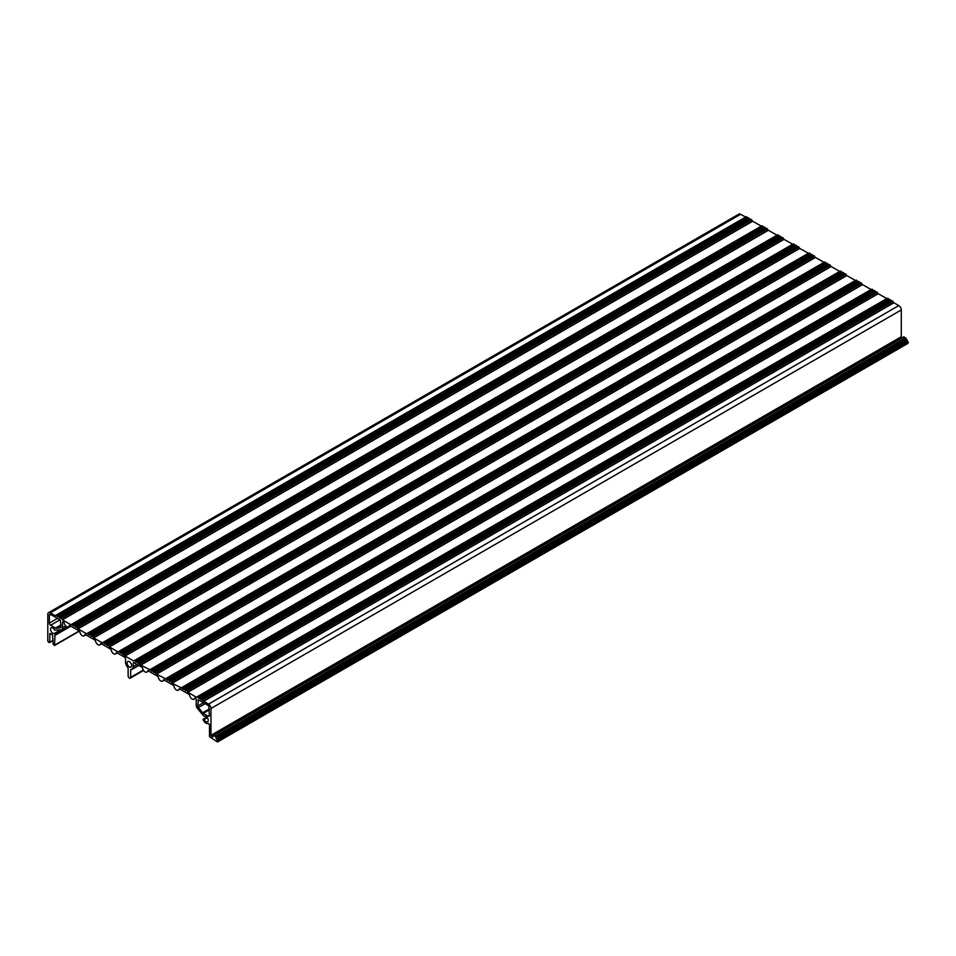 <?xml version="1.0" encoding="UTF-8"?>
<svg xmlns="http://www.w3.org/2000/svg" width="956" height="956" viewBox="0 0 956 956"><rect width="100%" height="100%" fill="white"/><g stroke="black" fill="none" stroke-linecap="round" stroke-linejoin="round"><path stroke-width="1.43" d="M147.487 671.196A1.326 0.765 60 0 1 148.395 670.933L157.441 676.155A1.326 0.765 60 0 1 158.349 677.469A3.549 2.055 -120 0 0 162.532 681.138A3.549 2.055 -120 0 0 163.177 680.254A1.326 0.765 60 0 1 164.085 679.991L173.132 685.213A1.326 0.765 60 0 1 174.04 686.528A3.549 2.055 -120 0 0 178.222 690.196A3.549 2.055 -120 0 0 178.868 689.312A1.326 0.765 60 0 1 179.776 689.049L188.822 694.271A1.326 0.765 60 0 1 189.73 695.586A3.549 2.055 -120 0 0 193.913 699.254A3.549 2.055 -120 0 0 194.558 698.37A1.326 0.765 60 0 1 195.466 698.107L196.219 699.266L196.219 705.026A3.991 2.306 -120 0 0 197.629 708.671L204.118 716.367A3.238 1.876 60 0 1 204.333 716.211A3.238 1.876 60 0 1 207.571 718.076A3.238 1.876 60 0 1 207.571 721.816A3.238 1.876 60 0 1 204.118 719.545L203.066 719.725A5.019 2.892 -120 0 0 208.432 723.369L209.495 724.505L209.495 736.634L217.239 741.844L217.872 741.474L215.363 736.407L213.343 735.451L212.543 736.945L210.965 735.319L210.965 708.504A3.549 2.055 -120 0 0 208.456 704.154L197.82 697.032L196.398 697.199L187.866 692.275L186.898 690.722L172.188 683.217L171.208 681.664L156.497 674.159L155.517 672.606L140.807 665.101L137.449 662.173L134.617 660.548L133.637 660.966L125.117 656.043L121.759 653.115L118.926 651.49L117.947 651.908L109.426 646.985L108.446 645.431L103.69 642.683L102.256 642.85L93.736 637.927L92.756 636.373L88 633.625L86.578 633.792L78.045 628.869L77.066 627.315L72.309 624.567L70.887 624.734L62.355 619.811L61.375 618.257L56.619 615.509L55.197 615.676L50.31 612.856A3.549 2.055 -120 0 0 48.541 612.677A3.549 2.055 -120 0 0 47.8 614.302L47.8 641.118L49.055 642.563L49.688 642.205L49.867 633.458L52.508 634.772L53.13 644.189L54.516 645.503L54.958 635.107A5.019 2.892 -120 0 0 55.328 634.951A5.019 2.892 -120 0 0 55.699 634.653L54.647 633.254A3.238 1.876 60 0 1 54.444 633.41A3.238 1.876 60 0 1 51.206 631.546A3.238 1.876 60 0 1 51.206 627.805A3.238 1.876 60 0 1 54.647 630.076L61.136 629.861A3.991 2.306 -120 0 0 61.722 629.681A3.991 2.306 -120 0 0 62.546 627.853L62.546 622.093L63.311 621.806A1.326 0.765 60 0 1 64.207 623.121A3.549 2.055 -120 0 0 68.402 626.789A3.549 2.055 -120 0 0 69.047 625.905A1.326 0.765 60 0 1 69.943 625.642L79.001 630.864A1.326 0.765 60 0 1 79.898 632.179A3.549 2.055 -120 0 0 84.092 635.848A3.549 2.055 -120 0 0 84.737 634.963A1.326 0.765 60 0 1 85.634 634.7L94.68 639.923A1.326 0.765 60 0 1 95.588 641.237A3.549 2.055 -120 0 0 99.782 644.906A3.549 2.055 -120 0 0 100.416 644.021A1.326 0.765 60 0 1 101.324 643.758L110.37 648.981A1.326 0.765 60 0 1 111.278 650.295A3.549 2.055 -120 0 0 115.473 653.964A3.549 2.055 -120 0 0 116.106 653.079A1.326 0.765 60 0 1 117.014 652.817L124.579 657.178A1.326 0.765 60 0 1 125.523 658.815L125.523 662.078A5.461 3.155 -120 0 0 127.495 667.085A1.781 1.028 60 0 1 128.128 668.722L128.128 675.892A1.781 1.028 -120 0 0 128.905 677.685A1.781 1.028 -120 0 0 130.267 678.163A1.781 1.028 -120 0 0 130.637 677.35L130.637 670.168A1.781 1.028 60 0 1 131.008 669.355A1.781 1.028 60 0 1 131.283 669.272A5.461 3.155 -120 0 0 132.119 669.033A5.461 3.155 -120 0 0 133.243 666.523L133.243 663.273A1.326 0.765 60 0 1 134.187 662.723L141.751 667.097A1.326 0.765 60 0 1 142.659 668.411A3.549 2.055 -120 0 0 146.854 672.08A3.549 2.055 -120 0 0 147.487 671.196L148.132 670.825M197.784 700.174L198.418 699.804L208.767 705.791L209.4 715.458A1.781 1.028 60 0 1 209.029 716.271A1.781 1.028 60 0 1 208.145 716.187L203.281 713.379A1.781 1.028 60 0 1 202.648 712.817L198.418 707.548A1.781 1.028 60 0 1 197.784 705.934L198.418 699.804M129.383 661.66A3.238 1.876 60 0 1 131.498 664.516A3.238 1.876 60 0 1 131.008 667.109A3.238 1.876 60 0 1 127.769 665.233A3.238 1.876 60 0 1 127.769 661.492A3.238 1.876 60 0 1 129.383 661.66M60.981 626.945A1.781 1.028 60 0 1 60.61 627.757A1.781 1.028 60 0 1 60.348 627.841L56.117 628.223A1.781 1.028 60 0 1 55.484 628.056L50.62 625.248A1.781 1.028 60 0 1 49.365 623.073L49.365 615.21A1.781 1.028 60 0 1 49.736 614.397A1.781 1.028 60 0 1 50.62 614.481L60.348 620.097L60.981 626.945M844.949 274.049L843.013 272.424L152.685 670.981M855.572 280.538L846.825 275.603L845.403 273.798L155.075 672.355L845.403 273.798M858.261 281.733L856.325 280.108L165.997 678.664L856.325 280.108M860.639 283.107L858.703 281.482L168.376 680.039L858.703 281.482M871.263 289.596L862.515 284.661L861.093 282.856L170.754 681.413L861.093 282.856M873.951 290.791L872.015 289.166L181.688 687.723L872.015 289.166M876.329 292.166L874.393 290.54L184.066 689.097L874.393 290.54M886.941 298.654L878.206 293.719L876.772 291.915L186.444 690.471L876.772 291.915M889.642 299.849L887.706 298.224L197.378 696.781L887.706 298.224M892.02 301.224L890.084 299.598L199.756 698.155L890.084 299.598M901.974 337.874L901.293 336.763L901.293 309.947A3.549 2.055 -120 0 0 898.783 305.597L893.884 302.777L892.462 300.973L202.134 699.529L892.462 300.973M907.567 343.276L908.2 342.2L905.691 337.85L903.492 337.301M748.44 218.327L746.505 216.701L56.177 615.258M750.818 219.701L748.883 218.076L58.555 616.632M761.43 226.19L752.683 221.254L751.261 219.45L60.933 618.006M764.131 227.385L762.195 225.759L71.867 624.316M766.509 228.759L764.573 227.134L74.245 625.69M777.12 235.248L768.373 230.312L766.951 228.508L76.623 627.064M779.821 236.443L777.885 234.818L87.558 633.374M782.199 237.817L780.263 236.192L89.936 634.748M792.811 244.306L784.063 239.37L782.641 237.566L92.314 636.122M795.5 245.501L793.564 243.876L103.236 642.432M797.89 246.875L795.954 245.25L105.626 643.806M808.501 253.364L799.754 248.429L798.332 246.624L108.004 645.181M811.19 254.559L809.254 252.934L118.926 651.49M813.58 255.933L811.644 254.308L121.316 652.864M824.192 262.422L815.444 257.487L814.022 255.682L123.694 654.239M826.88 263.617L824.944 261.992L134.617 660.548M829.258 264.991L827.334 263.366L136.995 661.922M839.882 271.48L831.134 266.545L829.712 264.74L139.385 663.297M842.571 272.675L840.635 271.05L150.307 669.606M745.74 217.131L740.637 214.287A3.549 2.055 -120 0 0 738.869 214.12L48.541 612.677M55.484 628.056L60.981 624.877M50.62 625.248L59.941 619.858M56.117 628.223L60.981 625.415M208.145 716.187L209.4 715.458M153.127 671.232L843.467 272.675M153.581 672.008L843.909 273.44M153.796 672.235L844.124 273.679M154.406 672.582L844.734 274.025M155.517 672.606L845.845 274.049M156.27 673.92L846.598 275.364M156.497 674.159L846.825 275.603M165.018 679.083L855.345 280.514M166.44 678.915L856.767 280.359M166.882 679.692L857.209 281.124M167.109 679.919L857.436 281.363M167.718 680.266L858.046 281.709M168.818 680.29L859.145 281.733M169.272 681.066L859.599 282.498M169.487 681.293L859.814 282.737M170.096 681.64L860.424 283.084M171.208 681.664L861.535 283.107M171.961 682.978L862.288 284.422M172.188 683.217L862.515 284.661M180.708 688.141L871.036 289.572M182.13 687.973L872.458 289.417M182.572 688.75L872.9 290.182M182.799 688.977L873.127 290.421M183.397 689.324L873.736 290.767M184.508 689.348L874.836 290.791M184.95 690.124L875.29 291.556M185.177 690.352L875.505 291.795M185.787 690.698L876.114 292.142M186.898 690.722L877.226 292.166M187.651 692.036L877.978 293.48M187.866 692.275L878.206 293.719M196.398 697.199L886.726 298.631M197.82 697.032L888.148 298.475M198.262 697.808L888.59 299.24M198.489 698.035L888.817 299.479M199.087 698.382L889.415 299.826M200.198 698.406L890.526 299.849M200.641 699.183L890.968 300.614M200.868 699.41L891.195 300.853M201.477 699.756L891.805 301.2M202.576 699.78L892.904 301.224M203.341 701.095L893.669 302.538M203.556 701.334L893.884 302.777M208.456 704.154L898.783 305.597M210.965 708.504L901.293 309.947M210.965 735.319L901.293 336.763M211.599 736.407L901.926 337.85M212.543 736.945L213.164 736.586M213.797 735.499L904.125 336.942M215.363 736.407L905.691 337.85M215.984 737.494L906.312 338.938M215.984 738.211L906.312 339.655M216.618 739.299L906.945 340.742M217.239 739.669L907.567 341.113M217.872 740.757L908.2 342.2M217.872 741.474L908.2 342.917M203.162 719.259L206.866 717.12L203.102 719.282M203.712 719.211L207.022 717.299M204.118 719.545L207.321 717.693M194.558 698.37L195.203 698M178.868 689.312L179.513 688.941M163.177 680.254L163.823 679.883M133.243 663.273L134.187 662.723M133.243 666.523L137.007 664.36M130.637 670.168L138.859 665.424M130.637 677.35L143.304 670.037M116.106 653.079L116.763 652.709M100.416 644.021L101.073 643.651M84.737 634.963L85.383 634.593M69.047 625.905L69.692 625.535M62.546 622.093L63.18 621.723M62.546 627.853L65.797 625.977M54.719 633.219L60.407 629.932L54.683 633.231M55.066 633.386L61.184 629.861M56.619 615.509L746.947 216.952M58.997 616.883L749.325 218.327M61.375 618.257L751.703 219.701M72.309 624.567L762.637 226.01M74.688 625.941L765.015 227.385M77.066 627.315L767.393 228.759M88 633.625L778.327 235.068M90.378 634.999L780.705 236.443M92.756 636.373L783.083 237.817M103.69 642.683L794.018 244.127M106.068 644.057L796.396 245.501M108.446 645.431L798.774 246.875M119.369 651.741L809.708 253.185M121.759 653.115L812.086 254.559M124.137 654.49L814.464 255.933M135.059 660.799L825.387 262.243M137.449 662.173L827.777 263.617M139.827 663.548L830.155 264.991M152.028 671.208L842.356 272.651M151.418 670.861L841.746 272.305M151.191 670.634L841.519 272.066M150.749 669.857L841.077 271.301M149.327 670.025L839.655 271.456M140.807 665.101L831.134 266.545M140.58 664.862L830.907 266.306M138.716 663.524L829.043 264.967M138.106 663.177L828.434 264.621M137.891 662.95L828.219 264.382M136.338 662.15L826.665 263.593M135.728 661.803L826.056 263.247M135.513 661.576L825.841 263.008M133.637 660.966L823.964 262.398M125.117 656.043L815.444 257.487M124.889 655.804L815.217 257.248M123.025 654.466L813.353 255.909M122.416 654.119L812.743 255.563M122.201 653.892L812.528 255.324M120.647 653.091L810.975 254.535M120.038 652.745L810.365 254.188M119.823 652.518L810.15 253.949M808.274 253.34L117.947 651.908M109.426 646.985L799.754 248.429M109.199 646.746L799.527 248.19M107.335 645.408L797.663 246.851M106.725 645.061L797.065 246.505M106.51 644.834L796.838 246.266M104.957 644.033L795.284 245.477M104.347 643.687L794.675 245.13M104.132 643.46L794.46 244.891M792.596 244.282L102.256 642.85M93.736 637.927L784.063 239.37M93.509 637.688L783.836 239.131M91.645 636.349L781.972 237.793M91.047 636.003L781.375 237.446M90.82 635.776L781.148 237.208M89.267 634.975L779.594 236.419M88.657 634.629L778.985 236.072M88.442 634.402L778.77 235.833M776.905 235.224L86.578 633.792M78.045 628.869L768.373 230.312M77.83 628.63L768.158 230.073M75.954 627.291L766.282 228.735M75.357 626.945L765.684 228.388M75.13 626.718L765.457 228.149M73.576 625.917L763.904 227.361M72.967 625.571L763.306 227.014M72.752 625.343L763.079 226.775M70.887 624.734L761.215 226.166M62.355 619.811L752.683 221.254M62.14 619.572L752.468 221.015M60.264 618.233L750.591 219.677M59.666 617.887L749.994 219.33M59.439 617.66L749.767 219.091M57.886 616.859L748.213 218.303M57.288 616.512L747.616 217.956M57.061 616.285L747.389 217.717M55.197 615.676L745.525 217.108M50.31 612.856L740.637 214.287M49.688 642.205L53.13 640.209M49.688 633.864L50.31 633.505M54.707 645.097L79.169 630.972M54.707 635.537L70.899 626.192M55.699 634.653L70.636 626.037M67.936 626.945L55.603 634.067M197.784 705.934L203.413 702.696M198.418 707.548L205.122 703.676M203.281 713.379L209.4 709.842M202.648 712.817L209.4 708.922M49.365 623.073L57.432 618.413M49.365 615.21L50.62 614.481M213.343 735.451L903.683 336.894M217.693 741.88L908.021 343.324M193.913 699.254L195.681 698.238M178.222 690.196L180.003 689.18M162.532 681.138L164.312 680.122M146.854 672.08L148.622 671.064M132.119 669.033L138.608 665.28M130.267 678.163L143.579 670.479M115.473 653.964L117.241 652.948M99.782 644.906L101.551 643.89M84.092 635.848L85.861 634.832M68.402 626.789L70.182 625.774M61.722 629.681L66.836 626.73M49.497 642.611L53.13 640.508M54.516 645.503L79.36 631.163M55.328 634.951L70.696 626.072"/></g></svg>
